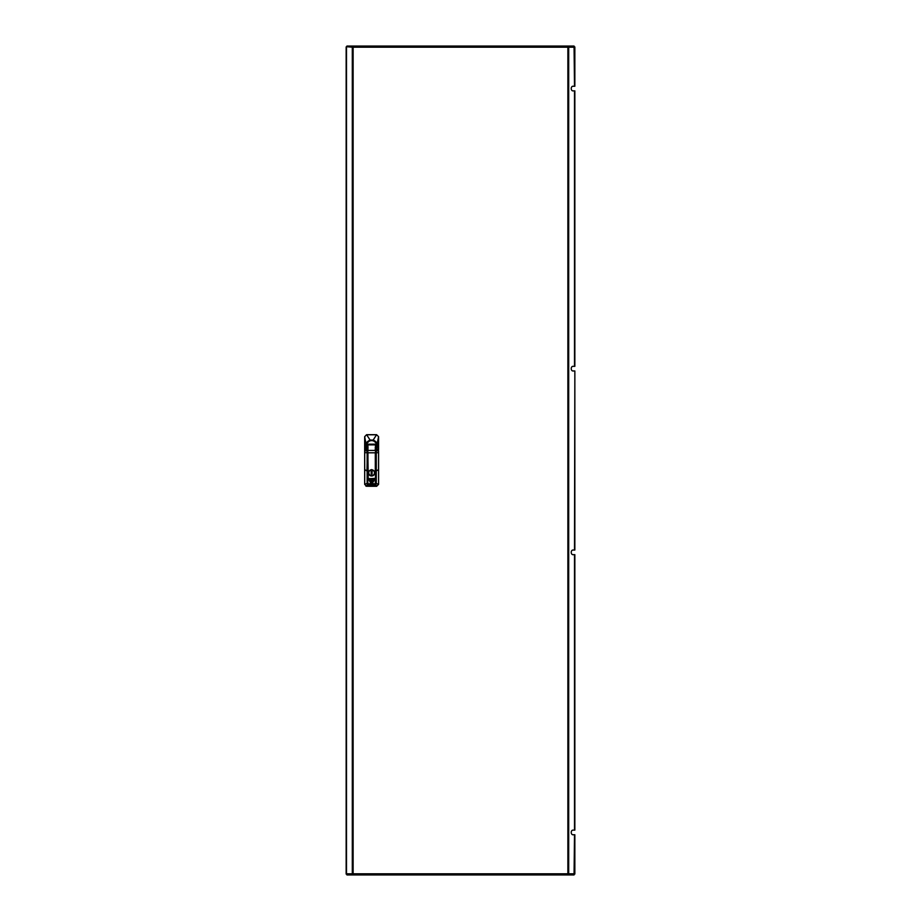 <?xml version="1.0" encoding="UTF-8"?>
<svg xmlns="http://www.w3.org/2000/svg" width="921" height="921" viewBox="0 0 921 921"><rect width="100%" height="100%" fill="white"/><g stroke="black" fill="none" stroke-linecap="round" stroke-linejoin="round"><path stroke-width="1.38" d="M569.224 874.95L571.768 874.95M351.776 874.95L349.232 874.95M351.776 46.05L349.232 46.05M569.224 46.05L571.768 46.05M574.854 874.052L574.854 834.76L572.874 834.76A2.314 1.635 -90 0 1 571.227 832.446A2.314 1.635 -90 0 1 572.874 830.12L574.094 830.12M572.874 830.12L574.854 830.12L574.854 554.672L572.874 554.672A2.314 1.635 -90 0 1 571.227 552.358A2.314 1.635 -90 0 1 572.874 550.033L574.094 550.033M574.854 46.948L574.854 86.24L572.874 86.24A2.314 1.635 90 0 0 571.227 88.554A2.314 1.635 90 0 0 572.874 90.88L574.854 90.88L574.854 366.328L572.874 366.328A2.314 1.635 90 0 0 571.227 368.642A2.314 1.635 90 0 0 572.874 370.967L574.094 370.967M572.874 550.033L574.854 550.033L574.854 370.967L574.508 550.033M572.874 370.967L574.508 370.967M574.508 834.76L574.048 874.95L567.912 874.95L568.694 873.787L567.877 873.787L567.831 874.95L353.169 874.95L353.123 873.787L352.306 873.787L353.088 874.95L352.708 873.787M572.874 90.88L574.094 90.88M354.838 46.05L353.088 46.05L352.306 47.213L353.123 47.213L353.169 46.05L567.831 46.05L567.877 47.213L568.694 47.213L567.912 46.05L574.048 46.05L574.508 86.24M568.292 47.213L567.866 46.626M566.162 46.05L567.912 46.626M354.838 874.95L346.952 874.95L346.492 873.787L352.306 873.787L352.306 47.213L346.492 46.695L346.952 46.05L353.088 46.05L352.708 47.213M346.492 873.787L346.492 47.213M566.162 874.95L567.912 874.95L568.292 873.787M371.175 474.119L371.175 471.414L372.061 471.414L372.061 474.119L371.175 474.119M371.624 475.708A2.936 2.936 0 0 1 368.688 472.772A2.936 2.936 0 0 1 371.624 469.837A2.936 2.936 0 0 1 374.559 472.772A2.936 2.936 0 0 1 371.624 475.708M367.663 448.999L367.663 449.114A5.215 5.215 0 0 1 371.624 440.503A5.215 5.215 0 0 1 375.584 449.114L375.584 448.93A5.1 5.1 0 0 0 371.624 440.618A5.1 5.1 0 0 0 367.663 448.93L367.663 444.175L375.584 444.175L375.584 448.93M367.744 449.206L367.122 483.421L367.134 449.966L366.167 444.049L370.138 440.18L373.109 440.18L377.08 444.049L376.47 448.688M368.043 447.836L367.663 446.984A4.156 4.156 0 0 0 367.755 447.249M366.443 445.119L366.443 446.317L366.443 445.119M375.584 448.999L375.584 449.08A5.215 5.215 0 0 0 376.804 446.317L376.804 445.119L376.804 446.317A5.215 5.215 0 0 1 375.584 449.114L375.192 449.517M375.492 447.238A4.156 4.156 0 0 0 375.584 446.984L375.192 447.836M375.503 449.206L375.48 466.337M376.804 445.119A5.215 5.215 0 0 0 371.624 440.503A5.215 5.215 0 0 1 376.804 445.119M375.48 450.933L375.48 447.491M368.216 478.793L375.48 478.333L375.48 471.172L375.48 478.839L375.48 444.866L367.755 444.866L368.216 478.793L367.755 450.933M375.48 444.866L367.951 444.762L367.951 450.427L375.296 450.427L375.48 444.866M375.1 444.406L368.147 444.406L375.296 444.601M368.331 479.415L367.87 478.644M375.48 478.839L374.905 479.346M368.699 472.116L368.642 472.381A3.005 3.005 0 0 0 371.624 475.766A2.993 2.993 0 0 0 374.617 472.772A2.993 2.993 0 0 0 371.624 469.779L374.237 471.276A3.005 3.005 0 0 1 371.624 475.777A3.005 3.005 0 0 1 369.01 471.276L371.624 469.572L368.837 471.172A3.2 3.2 0 0 0 371.727 475.973A3.2 3.2 0 0 0 374.398 471.172L371.624 469.572M375.584 479.104L375.469 481.671M375.526 481.798L375.584 480.382M367.721 483.03L367.721 481.798M367.778 481.798L367.755 477.815M375.48 477.815L375.526 483.456M375.331 484.768L375.526 483.928L375.331 484.837L375.331 484.078L367.836 484.078L367.836 484.837L375.331 484.837L367.836 484.768M375.331 484.837L375.331 478.862L367.836 478.862L367.721 479.634M367.721 478.978L375.331 478.862L375.331 484.078L375.331 479.634L367.836 479.634L367.836 483.778L375.526 483.778M367.721 484.676L367.836 483.974M377.08 444.049L378.566 436.692L378.577 449.034L377.219 444.014C376.654 442.241 375.296 440.929 373.132 440.077L370.104 440.077L366.65 434.781L376.643 434.781L378.566 436.635L376.643 434.781M364.67 484.365L366.593 486.265L364.67 484.365L364.67 436.692L364.67 449.701L366.017 444.014L364.681 436.635L366.593 434.7L376.643 434.7M377.253 445.234L378.566 443.197L378.566 436.635M378.577 443.197L378.554 449.966L376.275 449.966L376.275 471.045L375.872 450.841L376.113 452.683L378.554 452.683L378.531 469.595L376.125 471.045M377.23 446.512L376.608 448.769L378.554 449.701L378.577 449.034M364.67 452.683L364.704 469.595L364.693 452.683L367.134 452.695L367.375 450.841L366.961 471.08M367.778 484.826L367.571 471.08L367.571 483.939L366.961 483.421L364.704 484.342L364.704 469.595L367.122 471.045M378.577 484.342L378.577 452.683L378.577 484.365L376.643 486.3L366.593 486.265L376.643 486.265L375.849 484.895L376.275 483.421L375.664 483.939L375.676 452.66L376.125 483.421M376.113 449.966L376.113 450.841L378.554 450.853L378.577 452.672L376.275 452.683M375.526 483.306L375.457 484.768M367.721 483.456L367.778 485.874L375.457 485.874L375.664 484.734L375.849 485.563M367.64 477.964L367.721 483.306M367.755 466.337L367.491 449.034A5.296 5.296 0 0 1 371.624 440.422A5.296 5.296 0 0 1 375.745 449.034L375.895 449.16A5.48 5.48 0 0 0 375.354 441.7A5.48 5.48 0 0 0 367.882 441.7A5.48 5.48 0 0 0 367.341 449.16M366.017 446.512L366.961 450.83L364.693 450.853L364.693 452.672L366.961 452.672M376.275 471.08L376.275 483.421L378.531 484.342L376.643 486.265M365.925 486.173L367.387 484.895L367.398 485.563M367.122 483.421L367.583 484.734M364.67 436.692L366.65 434.7M366.167 444.049L366.017 444.014C366.178 442.587 367.537 441.274 370.104 440.077L370.138 440.18M364.67 450.841L364.67 449.966L367.134 449.966M366.777 448.688L364.67 449.966M574.508 554.672L574.508 830.12M574.508 90.88L574.508 366.328M574.508 873.787L568.694 873.787L568.694 47.213L574.508 47.213M567.877 873.787L567.877 47.213L353.123 47.213L353.123 873.787L567.877 873.787M371.624 475.627A2.855 2.855 0 0 1 368.757 472.772A2.855 2.855 0 0 1 371.624 469.906A2.855 2.855 0 0 1 374.479 472.772A2.855 2.855 0 0 1 371.624 475.627M369.01 471.276L367.755 471.172M367.755 450.427L367.755 452.775M374.237 471.276L375.296 471.172L375.296 452.798L367.951 452.798L367.951 478.333M375.48 452.775L375.48 450.427M368.216 478.609L375.02 478.609M371.624 469.779A2.993 2.993 0 0 0 368.653 472.381M370.369 482.523L372.878 482.523M372.878 482.178L370.369 482.178M370.369 482.074L370.369 482.708L370.369 482.074M372.878 482.639L372.878 482.005L372.878 482.639M370.369 482.005L372.878 482.005M372.878 482.708L370.369 482.708M369.206 480.209L374.214 480.037L369.206 479.864M374.041 479.864L368.93 480.037L374.041 480.209M374.041 479.68L374.041 480.382L374.041 479.68L369.206 479.68M369.781 481.372L373.454 481.372M369.781 481.545L373.73 481.188L369.781 481.015M373.454 481.015L369.781 480.843M373.454 481.545L373.454 480.843M374.041 480.382L369.206 480.382M367.56 448.988L367.514 449.022A5.261 5.261 0 0 1 371.624 440.457A5.261 5.261 0 0 1 375.722 449.022L375.676 452.66M376.597 434.7L373.109 440.18M375.664 484.734L375.664 471.08M375.48 477.7L375.618 469.25M367.617 469.25L367.755 477.423M375.63 468.777L375.641 466.463M367.594 466.463L367.617 468.777M367.571 471.08L367.571 452.66M375.457 485.874L367.778 485.874M364.67 443.197L365.982 445.234M375.676 450.841L375.872 449.229M367.56 450.841L367.375 449.229M346.146 874.052L346.146 46.948M368.147 444.325L375.1 444.325"/></g></svg>
